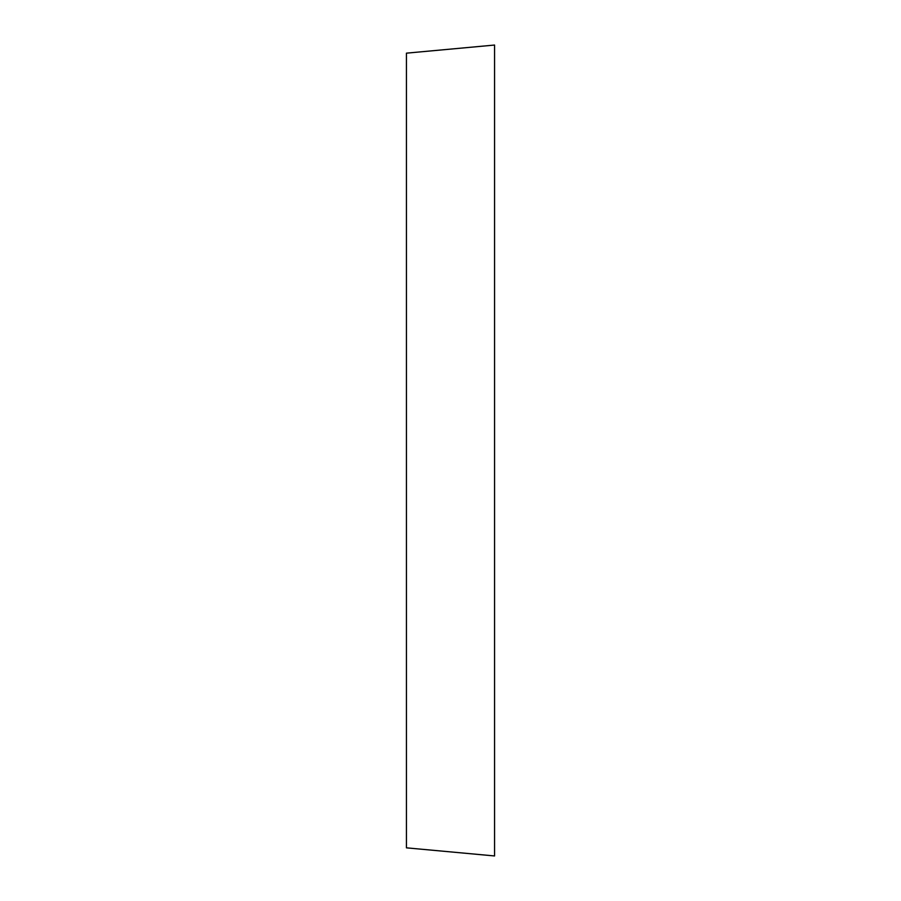 <?xml version="1.0" encoding="UTF-8"?>
<svg xmlns="http://www.w3.org/2000/svg" width="901" height="901" viewBox="0 0 901 901"><rect width="100%" height="100%" fill="white"/><g stroke="black" fill="none" stroke-linecap="round" stroke-linejoin="round"><path stroke-width="1.35" d="M494.57 855.95L494.57 45.05L406.43 53.159L406.43 847.841L494.57 855.95"/></g></svg>
